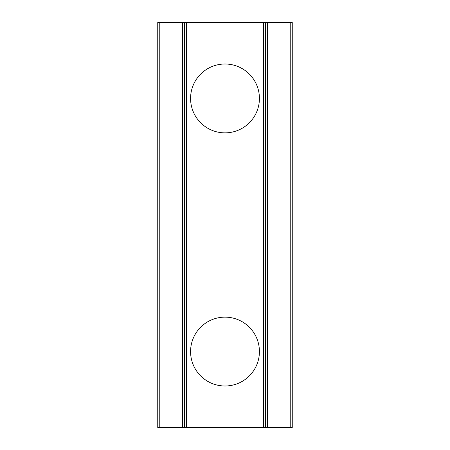 <?xml version="1.0" encoding="UTF-8"?>
<svg xmlns="http://www.w3.org/2000/svg" width="450" height="450" viewBox="0 0 450 450"><rect width="100%" height="100%" fill="white"/><g stroke="black" fill="none" stroke-linecap="round" stroke-linejoin="round"><path stroke-width="0.34" stroke-dasharray="2.25 1.69" d="M225 317.137C206.167 316.98 190.401 332.843 190.575 351.523C190.401 370.288 206.134 386.145 225 385.988C243.81 386.168 259.616 370.254 259.425 351.596C259.633 332.786 243.748 316.957 225 317.137M225 64.013C206.167 63.855 190.401 79.718 190.575 98.398C190.401 117.163 206.134 133.02 225 132.862C243.81 133.043 259.616 117.129 259.425 98.471C259.633 79.661 243.748 63.833 225 64.013M292.247 22.5L157.748 22.5L157.753 427.5L292.247 427.5M265.5 427.5L265.5 22.5"/><path stroke-width="0.67" d="M225 317.137A34.425 34.425 0 0 0 190.575 351.562A34.425 34.425 0 0 0 225 385.988A34.425 34.425 0 0 0 259.425 351.562A34.425 34.425 0 0 0 225 317.137M225 64.013A34.425 34.425 0 0 0 190.575 98.438A34.425 34.425 0 0 0 225 132.862A34.425 34.425 0 0 0 259.425 98.438A34.425 34.425 0 0 0 225 64.013M157.748 427.5L157.748 22.5L159.773 22.5L159.773 427.5L157.748 427.5M290.228 22.5L292.252 22.5L292.252 427.5L290.228 427.5L290.228 22.5L267.525 22.5L267.525 427.5L184.5 427.5L184.5 22.5L184.5 427.5L159.773 427.5M290.228 427.5L267.525 427.5M263.475 427.5L263.475 22.5L265.5 22.5L265.5 427.5M263.475 22.5L186.525 22.5L186.525 427.5M182.475 427.5L182.475 22.5L159.773 22.5M182.475 22.5L186.525 22.5M265.5 22.5L267.525 22.5M292.252 22.5L292.252 427.5"/></g></svg>

